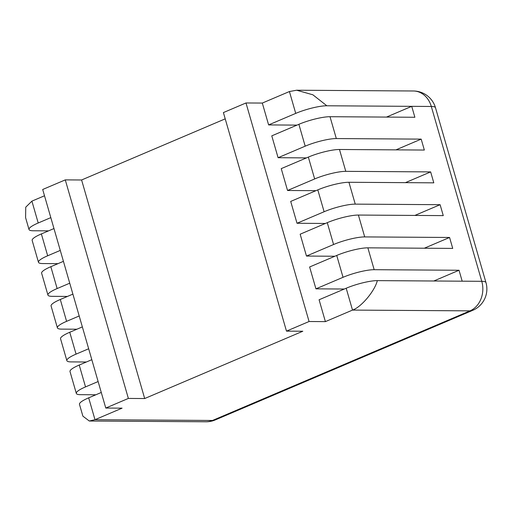 <?xml version="1.0" encoding="UTF-8"?>
<svg xmlns="http://www.w3.org/2000/svg" width="512" height="512" viewBox="0 0 512 512"><rect width="100%" height="100%" fill="white"/><g stroke="black" fill="none" stroke-linecap="round" stroke-linejoin="round"><path stroke-width="0.77" d="M63.43 261.338L50.829 266.701A23.168 4.403 163.9 0 0 41.626 273.21L47.936 295.066A23.168 4.403 -16.1 0 1 57.139 288.557L69.741 283.194M60.275 250.413L47.674 255.776A23.168 4.403 -16.1 0 0 38.47 262.285L32.16 240.429A23.168 4.403 163.9 0 1 41.37 233.92L47.674 255.776M53.965 228.557L41.37 233.92M50.816 217.626L38.214 222.989A23.168 4.403 -16.1 0 0 29.011 229.504L25.6 217.69L25.741 207.187L31.904 201.133L44.506 195.77M101.28 392.474L88.678 397.837A23.168 4.403 163.9 0 0 79.475 404.346L82.886 416.154L89.293 421.011L94.989 419.693L212.493 420.467L470.01 310.861L352.506 310.086L325.395 321.626L319.085 299.77L346.195 288.23A23.168 4.403 -16.1 0 1 377.325 280.627L462.189 281.184L459.034 270.259L374.17 269.696A23.168 4.403 163.9 0 0 343.04 277.306L336.73 255.45A23.168 4.403 -16.1 0 1 367.859 247.84L452.723 248.403L449.574 237.472L364.704 236.915A23.168 4.403 163.9 0 0 333.581 244.518L327.27 222.662A23.168 4.403 -16.1 0 1 358.4 215.059L443.264 215.616L440.109 204.691L355.245 204.128A23.168 4.403 163.9 0 0 324.115 211.738L317.805 189.882A23.168 4.403 -16.1 0 1 348.934 182.278L433.798 182.835L430.65 171.904L345.779 171.347A23.168 4.403 163.9 0 0 314.656 178.95L308.346 157.094A23.168 4.403 -16.1 0 1 339.475 149.491L424.339 150.048L421.184 139.123L336.32 138.566A23.168 4.403 163.9 0 0 305.19 146.17L298.88 124.314A23.168 4.403 -16.1 0 1 330.01 116.71L414.874 117.267L411.725 106.342L326.854 105.779A23.168 4.403 163.9 0 0 295.725 113.389L289.421 91.533L296.646 90.221L312.864 94.79L326.854 105.779M105.773 408.045L128.365 398.432L65.28 179.878L42.694 189.491L105.773 408.045L122.093 408.154L94.989 419.693L88.678 397.837M98.125 381.542L85.523 386.906A23.168 4.403 -16.1 0 0 76.32 393.421L70.01 371.565A23.168 4.403 163.9 0 1 79.219 365.05L85.523 386.906M91.814 359.686L79.219 365.05M88.666 348.762L76.064 354.125A23.168 4.403 -16.1 0 0 66.861 360.634L60.55 338.778A23.168 4.403 163.9 0 1 69.754 332.269L76.064 354.125M82.355 326.906L69.754 332.269M79.2 315.974L66.598 321.338A23.168 4.403 -16.1 0 0 57.395 327.853L51.085 305.997A23.168 4.403 163.9 0 1 60.294 299.482L66.598 321.338M72.89 294.125L60.294 299.482M57.997 263.654L42.662 263.552A23.168 4.403 -16.1 0 1 38.47 262.285M95.846 394.784L80.512 394.682A23.168 4.403 -16.1 0 1 76.32 393.421M86.381 362.003L71.046 361.901A23.168 4.403 -16.1 0 1 66.861 360.634M76.922 329.216L61.587 329.12A23.168 4.403 -16.1 0 1 57.395 327.853M67.456 296.435L52.122 296.333A23.168 4.403 -16.1 0 1 47.936 295.066M48.531 230.867L33.197 230.765A23.168 4.403 -16.1 0 1 29.011 229.504M315.936 190.675L287.546 190.49L281.235 168.634L308.346 157.094M287.546 190.49L314.656 178.95M306.47 157.894L278.086 157.709L305.19 146.17M278.086 157.709L271.776 135.853L298.88 124.314M344.32 289.03L315.936 288.838L343.04 277.306M315.936 288.838L309.626 266.982L336.73 255.45M334.861 256.243L306.47 256.058L333.581 244.518M306.47 256.058L300.16 234.202L327.27 222.662M325.395 223.462L297.011 223.27L324.115 211.738M297.011 223.27L290.701 201.421L317.805 189.882M346.195 288.23L352.506 310.086C361.139 307.251 374.79 291.053 377.325 280.627M297.011 125.114L268.621 124.922L295.725 113.389M268.621 124.922L262.31 103.066L289.421 91.533M286.483 331.13L309.075 321.517L245.99 102.963L223.405 112.576L286.483 331.13L302.81 331.238L144.685 398.541L81.6 179.981L225.216 118.854M309.075 321.517L325.395 321.626M128.365 398.432L144.685 398.541M65.28 179.878L81.6 179.981M245.99 102.963L262.31 103.066M386.49 117.082L411.725 106.342L431.309 106.47A23.168 4.403 -16.1 0 1 435.494 107.738A23.168 23.168 0 0 0 413.389 90.989A23.168 19.142 90.4 0 1 431.309 106.47L481.773 281.312A23.168 19.142 90.4 0 1 470.01 310.861A23.168 12.294 66.9 0 0 472.774 310.323A23.168 23.168 0 0 0 485.965 282.579L435.494 107.738M405.414 182.65L430.65 171.904M414.874 215.43L440.109 204.691M424.339 248.211L449.574 237.472M433.798 280.998L459.034 270.259M395.949 149.862L421.184 139.123M50.829 266.701L57.139 288.557M31.904 201.133L38.214 222.989M339.475 149.491L345.779 171.347M330.01 116.71L336.32 138.566M367.859 247.84L374.17 269.696M358.4 215.059L364.704 236.915M348.934 182.278L355.245 204.128M462.189 281.184L481.773 281.312A23.168 4.403 -16.1 0 1 485.965 282.579M212.493 420.467A23.168 19.142 90.4 0 1 206.035 421.779A23.168 23.168 0 0 0 215.264 419.93A23.168 12.294 -113.1 0 1 212.493 420.467M89.293 421.011L206.035 421.779M215.264 419.93L472.774 310.323M296.646 90.221L413.389 90.989"/></g></svg>
